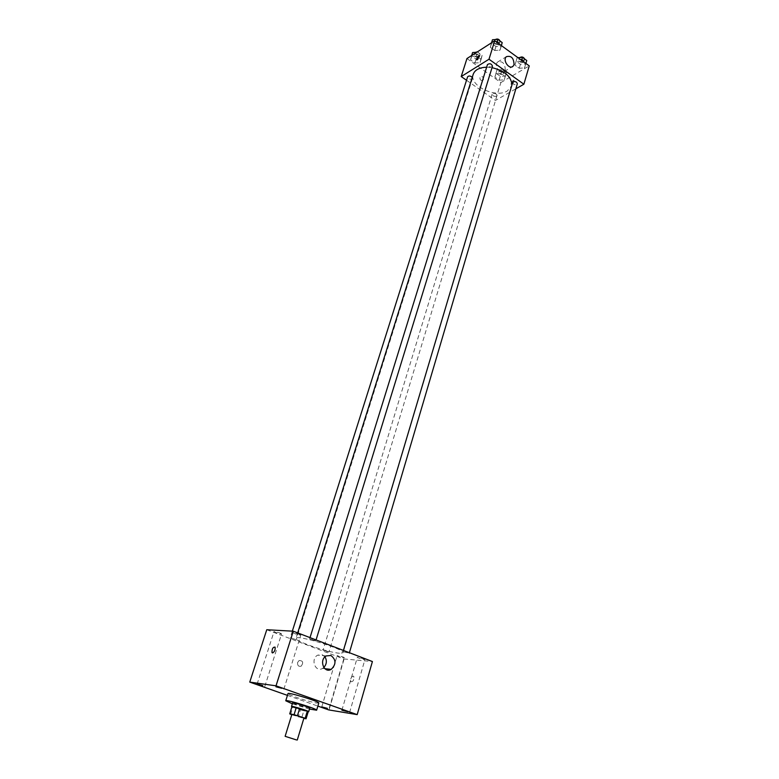 <?xml version="1.0" encoding="UTF-8"?>
<svg xmlns="http://www.w3.org/2000/svg" width="779" height="779" viewBox="0 0 779 779"><rect width="100%" height="100%" fill="white"/><g stroke="black" fill="none" stroke-linecap="round" stroke-linejoin="round"><path stroke-width="0.58" stroke-dasharray="3.9 2.92" d="M303.907 718.16L291.862 714.47M291.774 714.762L303.849 718.365M290.655 714.382L292.875 707.186L300.49 709.835L298.299 717.011M308.25 711.548L303.829 710.789L301.648 717.965M303.829 710.789L300.49 709.835M292.875 707.186L291.94 706.65M291.901 706.796L308.182 711.772M309.769 708.121L296.935 704.8L292.622 702.872M309.487 709.046L292.329 703.797M318.786 703.028L316.634 703.018C309.477 702.006 286.954 694.615 287.987 693.612M287.441 695.374L317.871 706.095M298.854 633.989L300.811 635.08C298.016 634.914 295.416 634.116 293.021 632.675L298.854 633.989M363.199 658.635L364.923 659.589C362.225 659.433 359.694 658.674 357.347 657.31L363.199 658.635M342.75 656.843L344.474 657.778C341.854 657.603 339.41 656.863 337.122 655.558L342.75 656.843M279.642 632.85L281.589 633.921C278.882 633.736 276.36 632.947 274.033 631.565L279.642 632.85M323.821 667.496L322.516 668.44C315.281 672.793 310.246 658.927 317.686 655.149L322.292 654.75L324.989 656.882M266.759 629.734L343.782 658.946L328.68 709.903M297.636 662.413L299.126 660.504C303.002 660.66 303.683 662.559 301.171 666.181C298.532 666.775 297.354 665.519 297.636 662.413L299.126 660.504C303.002 660.66 303.683 662.559 301.171 666.181C298.532 666.775 297.364 665.519 297.636 662.413M343.782 658.946L372.411 661.537M353.189 676.065C351.086 677.068 350.297 678.947 350.823 681.693C353.101 681.907 354.094 680.164 353.802 676.464L353.189 676.065C351.086 677.068 350.297 678.947 350.823 681.693C353.101 681.907 354.094 680.164 353.802 676.464L353.189 676.055M275.075 647.125L275.075 647.125C275.406 649.91 274.559 651.848 272.543 652.948M314.268 640.017L315.349 640.932L309.594 638.965L314.268 640.017M327.56 651.186L328.553 652.023L323.061 650.153L327.56 651.186M295.884 639.608L290.265 637.689L295.884 639.608M347.707 652.821L343.023 651.77L347.707 652.821M339.547 653.25C328.222 652.578 294.131 640.961 295.971 638.352C295.786 634.213 345.535 649.423 343.072 652.744L339.547 653.25M511.861 84.035L511.56 85.982L507.314 90.968C495.648 98.563 468.812 85.534 473.223 74.258M486.651 67.208L492.007 67.666M512.348 82.389C513.439 84.804 515.094 85.291 517.324 83.83M472.249 77.355L471.986 79C469.503 79.516 468.043 78.796 467.595 76.848M496.486 96.168C494.042 96.645 492.601 95.953 492.162 94.093C494.334 92.74 495.95 93.227 497.002 95.554L496.486 96.168M492.474 66.137L491.948 66.77C489.397 67.315 487.907 66.585 487.459 64.579M466.514 80.256L495.463 100.452L515.864 88.806M466.962 58.542L500.858 82.574L495.463 100.452M483.486 79.789C483.399 77.004 482.289 75.904 480.176 76.488C479.455 79.429 480.419 80.763 483.077 80.48L483.486 79.789M496.564 43.371L491.228 43.76L490.332 47.344L494.733 50.518L500.04 50.148L500.975 46.584L496.564 43.371L491.228 43.76L490.332 47.344L494.733 50.518L500.04 50.148L500.975 46.584L496.564 43.371L496.895 42.319M500.936 73.547L495.775 73.849L494.889 77.16L499.125 80.159L504.256 79.877L505.181 76.576L500.936 73.547L495.775 73.849L494.889 77.16L499.125 80.159L504.256 79.877L505.181 76.576L500.936 73.547L502.114 69.633L496.963 69.944L496.077 73.275L500.303 76.284L505.425 75.991L506.36 72.671L502.114 69.633M500.858 82.574L529.243 65.884M476.534 56.127L471.363 56.477L470.584 59.915L474.917 62.992L480.059 62.661L480.886 59.233L476.534 56.127L471.363 56.477L470.584 59.915L474.917 62.992L480.059 62.661L480.886 59.233L476.534 56.127L477.77 52.193L476.748 52.271M521.287 61.366L515.951 61.697L514.958 65.154L519.242 68.25L524.54 67.929L525.582 64.491L521.287 61.366L515.951 61.697L514.958 65.154L519.242 68.25L524.54 67.929L525.582 64.491L521.287 61.366L521.599 60.304M513.069 80.276L510.907 84.2C512.631 84.142 513.682 82.837 514.052 80.305L513.069 80.276L510.907 84.2C512.631 84.142 513.682 82.837 514.052 80.305L513.069 80.276M479.698 55.728L477.498 59.73M505.279 69.837L504.325 71.444C500.624 75.388 493.555 65.592 497.586 62.077C502.465 60.743 505.026 63.333 505.279 69.837M483.496 79.789C483.399 77.004 482.289 75.904 480.176 76.488C479.455 79.429 480.429 80.763 483.077 80.48L483.496 79.789M517.986 57.675L517.139 57.734L516.136 61.19L520.411 64.297L525.708 63.966L526.75 60.519M523.342 62.242C520.839 62.797 519.389 62.086 518.97 60.139C521.2 58.639 522.845 59.116 523.897 61.57L523.342 62.242M517.139 57.734L515.951 61.697M516.136 61.19L514.958 65.154M520.411 64.297L519.242 68.25M525.708 63.966L524.54 67.929M525.893 63.44L525.582 64.491M524.608 58.951L524.004 59.983C521.511 60.538 520.051 59.837 519.642 57.88L519.797 57.558M492.474 39.768L491.568 43.361L495.96 46.545L501.257 46.165L501.403 45.601M498.833 44.403C496.291 44.978 494.811 44.247 494.392 42.202C496.671 40.693 498.326 41.209 499.358 43.741L498.833 44.403M491.53 42.796L491.228 43.76M491.568 43.361L490.332 47.344M495.96 46.545L494.733 50.518M501.257 46.165L500.04 50.148M501.306 45.523L500.975 46.584M500.099 41.053L499.524 42.124C496.992 42.709 495.512 41.978 495.093 39.933L495.298 39.563M503.088 74.317C500.654 74.833 499.222 74.141 498.803 72.243C500.975 70.84 502.582 71.327 503.604 73.693L503.088 74.317M496.963 69.944L495.775 73.849M496.077 73.275L494.889 77.16M500.303 76.284L499.125 80.159M505.425 75.991L504.256 79.877M506.36 72.671L505.181 76.576M503.76 72.096C501.325 72.613 499.894 71.921 499.475 70.022C501.647 68.62 503.253 69.107 504.276 71.473L503.76 72.096M472.61 52.553L471.821 56L476.154 59.087L481.286 58.746L482.113 55.309L477.77 52.193M478.89 57.033C476.417 57.578 474.966 56.857 474.538 54.881C476.758 53.469 478.374 53.985 479.377 56.429L478.89 57.033M471.665 55.523L471.363 56.477M471.821 56L470.584 59.915M476.154 59.087L474.917 62.992M481.286 58.746L480.059 62.661M482.113 55.309L480.886 59.233M477.517 51.774L480.078 54.199L479.591 54.803C477.118 55.348 475.667 54.627 475.248 52.641L475.385 52.359M283.858 689.24L300.811 635.08M275.932 686.796L293.021 632.675M349.596 712.522L364.923 659.589M341.903 710.195L357.347 657.31M329.244 709.182L344.474 657.778M321.776 706.913L337.122 655.558M264.802 686.474L281.589 633.921M257.109 684.098L274.033 631.565M326.294 655.908L317.686 655.149M324.872 668.694L322.516 668.44M297.685 632.899L295.971 638.352M511.56 85.982L343.072 652.744M349.128 653.61L349.391 652.714M343.023 651.77L343.422 650.426M292.329 631.156L290.265 637.689M472.473 78.416L296.273 639.54M492.162 94.093L323.061 650.153M497.002 95.554L328.981 651.955M310.013 637.621L309.594 638.965M316.07 639.939L315.787 640.864M504.325 71.444L511.978 66.867M497.586 62.077L506.321 56.711M519.642 57.88L518.97 60.139M524.569 59.301L523.897 61.57M495.093 39.933L494.392 42.202M500.06 41.472L499.358 43.741M499.475 70.022L498.803 72.243M504.276 71.473L503.604 73.693M475.248 52.641L474.538 54.881M480.078 54.199L479.377 56.429"/><path stroke-width="1.17" d="M296.468 739.933L285.133 736.321L296.468 739.933M285.133 736.321L291.862 714.47C291.706 713.885 304.365 717.761 303.907 718.16L297.266 740.031M289.72 713.866L291.94 706.65L307.354 711.023L305.164 718.267L294.082 714.655L289.72 713.866L291.774 714.762M303.849 718.365L306.059 718.774L305.164 718.267M307.354 711.023L308.25 711.548L306.059 718.774M308.182 711.772L308.679 711.724C309.351 711.081 291.297 705.57 291.512 706.465L291.901 706.796M291.512 706.465L292.622 702.872C292.417 701.937 310.451 707.449 309.769 708.121L308.679 711.724M299.691 708.354L297.471 715.619M296.312 707.39L294.082 714.655M292.329 703.797L285.757 700.769C285.367 699.075 317.9 709.017 316.634 710.205L309.487 709.046M285.757 700.769L287.987 693.612C287.636 691.801 320.091 701.723 318.786 703.028L316.634 710.205M281.813 688.295L275.932 686.796L281.813 688.295M347.804 711.694L341.903 710.195L347.804 711.694M327.443 708.364L321.776 706.913L327.443 708.364M262.766 685.549L257.109 684.098L262.766 685.549M317.871 706.095L328.68 709.903L357.181 714.625L276.019 685.822L249.757 682.102L287.441 695.374M357.181 714.625L372.411 661.537L293.274 631.204L276.019 685.822M330.929 655.499C336.216 659.696 336.294 664.321 331.172 669.375C323.889 673.777 318.796 659.735 326.294 655.908L330.929 655.499M324.989 656.882C327.112 660.66 326.722 664.195 323.821 667.496M293.274 631.204L266.759 629.734L249.757 682.102M272.543 652.948L271.998 652.559C271.939 648.81 272.971 646.998 275.075 647.125C275.406 649.91 274.559 651.848 272.543 652.948L271.998 652.559C271.939 648.819 272.971 647.008 275.075 647.125M297.685 632.899L473.223 74.258C474.908 69.828 479.377 67.481 486.651 67.208M492.007 67.666C504.198 70.655 510.82 76.118 511.861 84.035M349.391 652.714L517.324 83.83C516.886 81.912 515.416 81.211 512.903 81.737L343.422 650.426M292.329 631.156L467.595 76.848C468.831 75.573 470.389 75.738 472.249 77.355M310.013 637.621L487.459 64.579C489.748 63.118 491.413 63.635 492.474 66.137L316.07 639.939M515.864 88.806L523.878 84.22L489.008 59.223L461.217 76.556L466.514 80.256M523.878 84.22L529.243 65.884L494.733 40.742L466.962 58.542L461.217 76.556M494.733 40.742L489.008 59.223M514.052 64.569L513.098 66.196C509.388 70.149 502.27 60.246 506.321 56.711C511.209 55.387 513.789 58.006 514.052 64.569M477.488 59.73L476.544 59.74C476.982 57.208 478.033 55.864 479.698 55.728L477.488 59.73L476.553 59.74C476.982 57.208 478.033 55.874 479.698 55.728M525.893 63.44L526.75 60.519L522.466 57.383L517.986 57.675M522.466 57.383L521.599 60.304M519.797 57.558C521.862 56.458 523.469 56.925 524.608 58.951M501.403 45.601L502.202 42.592L497.8 39.378L492.474 39.768L491.53 42.796M502.202 42.592L501.306 45.523M497.8 39.378L496.895 42.319M495.298 39.563C497.372 38.522 498.969 39.018 500.099 41.053M476.748 52.271L472.61 52.553L471.665 55.523M475.385 52.359L477.517 51.774M331.172 669.375L324.872 668.694M511.978 66.867L513.098 66.196"/></g></svg>
